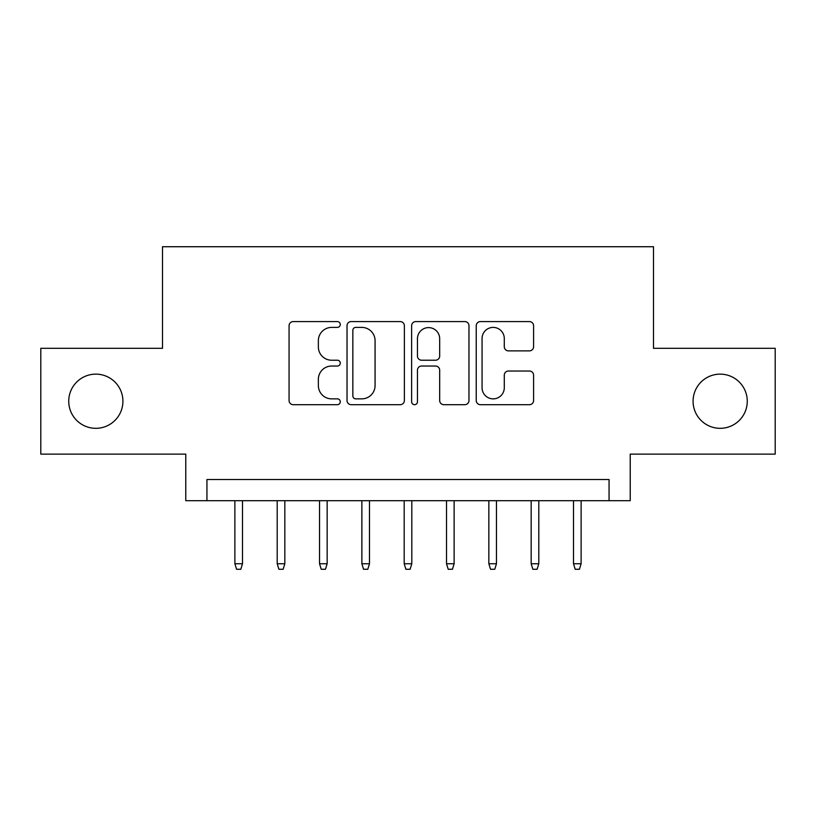 <?xml version="1.0" encoding="UTF-8"?>
<svg xmlns="http://www.w3.org/2000/svg" width="816" height="816" viewBox="0 0 816 816"><rect width="100%" height="100%" fill="white"/><g stroke="black" fill="none" stroke-linecap="round" stroke-linejoin="round"><path stroke-width="1.22" d="M340.272 324.493A2.907 2.907 0 0 0 337.365 321.586L293.219 321.586A4.151 4.151 0 0 0 289.068 325.737L289.068 400.523A4.151 4.151 0 0 0 293.219 404.685L337.365 404.685A2.907 2.907 0 0 0 340.272 401.768A2.907 2.907 0 0 0 337.365 398.861L331.653 398.861A13.291 13.291 0 0 1 318.362 385.57L318.362 379.338A13.291 13.291 0 0 1 331.653 366.037L337.365 366.037A2.907 2.907 0 0 0 340.272 363.13A2.907 2.907 0 0 0 337.365 360.223L331.653 360.223A13.291 13.291 0 0 1 318.362 346.933L318.362 340.7A13.291 13.291 0 0 1 331.653 327.4L337.365 327.4A2.907 2.907 0 0 0 340.272 324.493M693.08 401.227A27.091 27.091 0 0 0 720.171 428.318A27.091 27.091 0 0 0 747.262 401.227A27.091 27.091 0 0 0 720.171 374.136A27.091 27.091 0 0 0 693.08 401.227M68.738 401.227A27.091 27.091 0 0 0 95.829 428.318A27.091 27.091 0 0 0 122.92 401.227A27.091 27.091 0 0 0 95.829 374.136A27.091 27.091 0 0 0 68.738 401.227M529.421 350.88A4.151 4.151 0 0 0 533.582 346.718L533.582 325.737A4.151 4.151 0 0 0 529.421 321.586L480.4 321.586A4.151 4.151 0 0 0 476.238 325.737L476.238 400.523A4.151 4.151 0 0 0 480.4 404.685L529.421 404.685A4.151 4.151 0 0 0 533.582 400.523L533.582 375.176A4.151 4.151 0 0 0 529.421 371.025L508.439 371.025A4.151 4.151 0 0 0 504.288 375.176L504.288 387.753A11.118 11.118 0 0 1 493.17 398.861A11.118 11.118 0 0 1 482.062 387.753L482.062 338.518A11.118 11.118 0 0 1 493.17 327.4A11.118 11.118 0 0 1 504.288 338.518L504.288 346.718A4.151 4.151 0 0 0 508.439 350.88L529.421 350.88M609.062 500.698L630.227 500.698L630.227 454.135L775.2 454.135L775.2 348.32L653.504 348.32L653.504 246.728L162.496 246.728L162.496 348.32L40.8 348.32L40.8 454.135L185.773 454.135L185.773 500.698L609.062 500.698L609.062 479.533L206.938 479.533L206.938 500.698M404.369 325.737A4.151 4.151 0 0 0 400.207 321.586L351.186 321.586A4.151 4.151 0 0 0 347.024 325.737L347.024 400.523A4.151 4.151 0 0 0 351.186 404.685L400.207 404.685A4.151 4.151 0 0 0 404.369 400.523L404.369 325.737M415.793 321.586L464.814 321.586A4.151 4.151 0 0 1 468.976 325.737L468.976 400.523A4.151 4.151 0 0 1 464.814 404.685L443.833 404.685A4.151 4.151 0 0 1 439.681 400.523L439.681 370.199A4.151 4.151 0 0 0 435.53 366.037L421.607 366.037A4.151 4.151 0 0 0 417.455 370.199L417.455 401.768A2.907 2.907 0 0 1 414.548 404.685A2.907 2.907 0 0 1 411.631 401.768L411.631 325.737A4.151 4.151 0 0 1 415.793 321.586M355.756 327.4A2.907 2.907 0 0 0 352.849 330.307L352.849 395.954A2.907 2.907 0 0 0 355.756 398.861L361.774 398.861A13.291 13.291 0 0 0 375.074 385.57L375.074 340.7A13.291 13.291 0 0 0 361.774 327.4L355.756 327.4M439.681 338.722A11.118 11.118 0 0 0 428.563 327.604A11.118 11.118 0 0 0 417.455 338.722L417.455 356.072A4.151 4.151 0 0 0 421.607 360.223L435.53 360.223A4.151 4.151 0 0 0 439.681 356.072L439.681 338.722M242.495 563.764L240.802 569.272L236.569 569.272L234.875 563.764L242.495 563.764L242.495 500.698M234.875 563.764L234.875 500.698M284.825 563.764L283.132 569.272L278.899 569.272L277.205 563.764L284.825 563.764L284.825 500.698M277.205 563.764L277.205 500.698M327.155 563.764L325.462 569.272L321.229 569.272L319.535 563.764L327.155 563.764L327.155 500.698M319.535 563.764L319.535 500.698M369.485 563.764L367.792 569.272L363.559 569.272L361.865 563.764L369.485 563.764L369.485 500.698M361.865 563.764L361.865 500.698M411.805 563.764L410.111 569.272L405.889 569.272L404.195 563.764L411.805 563.764L411.805 500.698M404.195 563.764L404.195 500.698M454.135 563.764L452.441 569.272L448.208 569.272L446.515 563.764L454.135 563.764L454.135 500.698M446.515 563.764L446.515 500.698M496.465 563.764L494.771 569.272L490.538 569.272L488.845 563.764L496.465 563.764L496.465 500.698M488.845 563.764L488.845 500.698M538.795 563.764L537.101 569.272L532.868 569.272L531.175 563.764L538.795 563.764L538.795 500.698M531.175 563.764L531.175 500.698M581.125 563.764L579.431 569.272L575.198 569.272L573.505 563.764L581.125 563.764L581.125 500.698M573.505 563.764L573.505 500.698"/></g></svg>
